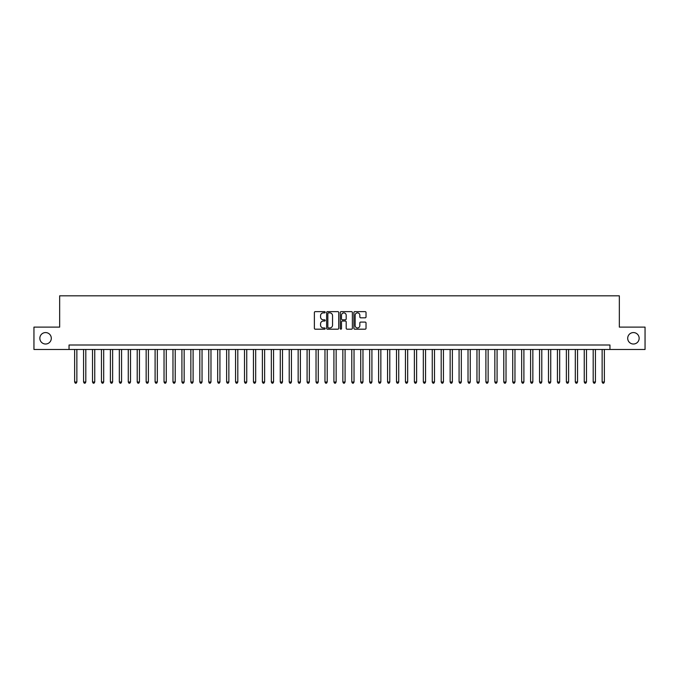 <?xml version="1.0" encoding="UTF-8"?>
<svg xmlns="http://www.w3.org/2000/svg" width="679" height="679" viewBox="0 0 679 679"><rect width="100%" height="100%" fill="white"/><g stroke="black" fill="none" stroke-linecap="round" stroke-linejoin="round"><path stroke-width="1.02" d="M325.199 312.247A0.611 0.611 0 0 0 324.579 311.636L315.26 311.636A0.874 0.874 0 0 0 314.377 312.51L314.377 328.313A0.874 0.874 0 0 0 315.26 329.188L324.579 329.188A0.611 0.611 0 0 0 325.199 328.577A0.611 0.611 0 0 0 324.579 327.957L323.374 327.957A2.809 2.809 0 0 1 320.564 325.148L320.564 323.832A2.809 2.809 0 0 1 323.374 321.023L324.579 321.023A0.611 0.611 0 0 0 325.199 320.412A0.611 0.611 0 0 0 324.579 319.801L323.374 319.801A2.809 2.809 0 0 1 320.564 316.991L320.564 315.676A2.809 2.809 0 0 1 323.374 312.866L324.579 312.866A0.611 0.611 0 0 0 325.199 312.247M627.702 338.295A5.721 5.721 0 0 0 633.431 344.015A5.721 5.721 0 0 0 639.151 338.295A5.721 5.721 0 0 0 633.431 332.574A5.721 5.721 0 0 0 627.702 338.295M39.849 338.295A5.721 5.721 0 0 0 45.569 344.015A5.721 5.721 0 0 0 51.298 338.295A5.721 5.721 0 0 0 45.569 332.574A5.721 5.721 0 0 0 39.849 338.295M365.149 317.823A0.874 0.874 0 0 0 366.023 316.949L366.023 312.51A0.874 0.874 0 0 0 365.149 311.636L354.794 311.636A0.874 0.874 0 0 0 353.912 312.51L353.912 328.313A0.874 0.874 0 0 0 354.794 329.188L365.149 329.188A0.874 0.874 0 0 0 366.023 328.313L366.023 322.958A0.874 0.874 0 0 0 365.149 322.075L360.719 322.075A0.874 0.874 0 0 0 359.836 322.958L359.836 325.614A2.351 2.351 0 0 1 357.493 327.957A2.351 2.351 0 0 1 355.142 325.614L355.142 315.209A2.351 2.351 0 0 1 357.493 312.866A2.351 2.351 0 0 1 359.836 315.209L359.836 316.949A0.874 0.874 0 0 0 360.719 317.823L365.149 317.823M69.046 349.473L33.95 349.473L33.95 327.117L59.659 327.117L59.659 295.823L619.341 295.823L619.341 327.117L645.05 327.117L645.05 349.473L609.954 349.473L609.954 345L69.046 345L69.046 349.473L609.954 349.473M338.736 312.51A0.874 0.874 0 0 0 337.853 311.636L327.499 311.636A0.874 0.874 0 0 0 326.624 312.51L326.624 328.313A0.874 0.874 0 0 0 327.499 329.188L337.853 329.188A0.874 0.874 0 0 0 338.736 328.313L338.736 312.51M341.147 311.636L351.501 311.636A0.874 0.874 0 0 1 352.376 312.51L352.376 328.313A0.874 0.874 0 0 1 351.501 329.188L347.071 329.188A0.874 0.874 0 0 1 346.188 328.313L346.188 321.905A0.874 0.874 0 0 0 345.314 321.023L342.377 321.023A0.874 0.874 0 0 0 341.495 321.905L341.495 328.577A0.611 0.611 0 0 1 340.883 329.188A0.611 0.611 0 0 1 340.264 328.577L340.264 312.51A0.874 0.874 0 0 1 341.147 311.636M328.466 312.866A0.611 0.611 0 0 0 327.847 313.477L327.847 327.346A0.611 0.611 0 0 0 328.466 327.957L329.739 327.957A2.809 2.809 0 0 0 332.549 325.148L332.549 315.676A2.809 2.809 0 0 0 329.739 312.866L328.466 312.866M346.188 315.26A2.351 2.351 0 0 0 343.846 312.909A2.351 2.351 0 0 0 341.495 315.26L341.495 318.918A0.874 0.874 0 0 0 342.377 319.801L345.314 319.801A0.874 0.874 0 0 0 346.188 318.918L346.188 315.26M74.631 349.473L74.631 382.014L76.863 382.014L76.863 349.473M76.863 382.014L76.192 383.177L75.301 383.177L74.631 382.014M83.568 349.473L83.568 382.014L85.809 382.014L85.809 349.473M85.809 382.014L85.138 383.177L84.238 383.177L83.568 382.014M92.514 349.473L92.514 382.014L94.746 382.014L94.746 349.473M94.746 382.014L94.075 383.177L93.184 383.177L92.514 382.014M101.451 349.473L101.451 382.014L103.692 382.014L103.692 349.473M103.692 382.014L103.021 383.177L102.122 383.177L101.451 382.014M110.397 349.473L110.397 382.014L112.629 382.014L112.629 349.473M112.629 382.014L111.959 383.177L111.067 383.177L110.397 382.014M119.334 349.473L119.334 382.014L121.566 382.014L121.566 349.473M121.566 382.014L120.896 383.177L120.005 383.177L119.334 382.014M128.272 349.473L128.272 382.014L130.512 382.014L130.512 349.473M130.512 382.014L129.842 383.177L128.942 383.177L128.272 382.014M137.217 349.473L137.217 382.014L139.45 382.014L139.45 349.473M139.45 382.014L138.779 383.177L137.888 383.177L137.217 382.014M146.155 349.473L146.155 382.014L148.395 382.014L148.395 349.473M148.395 382.014L147.725 383.177L146.825 383.177L146.155 382.014M155.101 349.473L155.101 382.014L157.333 382.014L157.333 349.473M157.333 382.014L156.662 383.177L155.771 383.177L155.101 382.014M164.038 349.473L164.038 382.014L166.27 382.014L166.27 349.473M166.27 382.014L165.6 383.177L164.708 383.177L164.038 382.014M172.975 349.473L172.975 382.014L175.216 382.014L175.216 349.473M175.216 382.014L174.545 383.177L173.646 383.177L172.975 382.014M181.921 349.473L181.921 382.014L184.153 382.014L184.153 349.473M184.153 382.014L183.483 383.177L182.592 383.177L181.921 382.014M190.858 349.473L190.858 382.014L193.099 382.014L193.099 349.473M193.099 382.014L192.429 383.177L191.529 383.177L190.858 382.014M199.804 349.473L199.804 382.014L202.036 382.014L202.036 349.473M202.036 382.014L201.366 383.177L200.475 383.177L199.804 382.014M208.742 349.473L208.742 382.014L210.974 382.014L210.974 349.473M210.974 382.014L210.303 383.177L209.412 383.177L208.742 382.014M217.679 349.473L217.679 382.014L219.92 382.014L219.92 349.473M219.92 382.014L219.249 383.177L218.349 383.177L217.679 382.014M226.625 349.473L226.625 382.014L228.857 382.014L228.857 349.473M228.857 382.014L228.186 383.177L227.295 383.177L226.625 382.014M235.562 349.473L235.562 382.014L237.803 382.014L237.803 349.473M237.803 382.014L237.132 383.177L236.233 383.177L235.562 382.014M244.508 349.473L244.508 382.014L246.74 382.014L246.74 349.473M246.74 382.014L246.07 383.177L245.178 383.177L244.508 382.014M253.445 349.473L253.445 382.014L255.677 382.014L255.677 349.473M255.677 382.014L255.007 383.177L254.116 383.177L253.445 382.014M262.383 349.473L262.383 382.014L264.623 382.014L264.623 349.473M264.623 382.014L263.953 383.177L263.053 383.177L262.383 382.014M271.328 349.473L271.328 382.014L273.561 382.014L273.561 349.473M273.561 382.014L272.89 383.177L271.999 383.177L271.328 382.014M280.266 349.473L280.266 382.014L282.506 382.014L282.506 349.473M282.506 382.014L281.836 383.177L280.936 383.177L280.266 382.014M289.212 349.473L289.212 382.014L291.444 382.014L291.444 349.473M291.444 382.014L290.773 383.177L289.882 383.177L289.212 382.014M298.149 349.473L298.149 382.014L300.381 382.014L300.381 349.473M300.381 382.014L299.711 383.177L298.819 383.177L298.149 382.014M307.086 349.473L307.086 382.014L309.327 382.014L309.327 349.473M309.327 382.014L308.656 383.177L307.757 383.177L307.086 382.014M316.032 349.473L316.032 382.014L318.264 382.014L318.264 349.473M318.264 382.014L317.594 383.177L316.703 383.177L316.032 382.014M324.969 349.473L324.969 382.014L327.21 382.014L327.21 349.473M327.21 382.014L326.54 383.177L325.64 383.177L324.969 382.014M333.915 349.473L333.915 382.014L336.147 382.014L336.147 349.473M336.147 382.014L335.477 383.177L334.586 383.177L333.915 382.014M342.853 349.473L342.853 382.014L345.085 382.014L345.085 349.473M345.085 382.014L344.414 383.177L343.523 383.177L342.853 382.014M351.79 349.473L351.79 382.014L354.031 382.014L354.031 349.473M354.031 382.014L353.36 383.177L352.46 383.177L351.79 382.014M360.736 349.473L360.736 382.014L362.968 382.014L362.968 349.473M362.968 382.014L362.297 383.177L361.406 383.177L360.736 382.014M369.673 349.473L369.673 382.014L371.914 382.014L371.914 349.473M371.914 382.014L371.243 383.177L370.344 383.177L369.673 382.014M378.619 349.473L378.619 382.014L380.851 382.014L380.851 349.473M380.851 382.014L380.181 383.177L379.289 383.177L378.619 382.014M387.556 349.473L387.556 382.014L389.788 382.014L389.788 349.473M389.788 382.014L389.118 383.177L388.227 383.177L387.556 382.014M396.494 349.473L396.494 382.014L398.734 382.014L398.734 349.473M398.734 382.014L398.064 383.177L397.164 383.177L396.494 382.014M405.439 349.473L405.439 382.014L407.672 382.014L407.672 349.473M407.672 382.014L407.001 383.177L406.11 383.177L405.439 382.014M414.377 349.473L414.377 382.014L416.617 382.014L416.617 349.473M416.617 382.014L415.947 383.177L415.047 383.177L414.377 382.014M423.323 349.473L423.323 382.014L425.555 382.014L425.555 349.473M425.555 382.014L424.884 383.177L423.993 383.177L423.323 382.014M432.26 349.473L432.26 382.014L434.492 382.014L434.492 349.473M434.492 382.014L433.822 383.177L432.93 383.177L432.26 382.014M441.197 349.473L441.197 382.014L443.438 382.014L443.438 349.473M443.438 382.014L442.767 383.177L441.868 383.177L441.197 382.014M450.143 349.473L450.143 382.014L452.375 382.014L452.375 349.473M452.375 382.014L451.705 383.177L450.814 383.177L450.143 382.014M459.08 349.473L459.08 382.014L461.321 382.014L461.321 349.473M461.321 382.014L460.651 383.177L459.751 383.177L459.08 382.014M468.026 349.473L468.026 382.014L470.258 382.014L470.258 349.473M470.258 382.014L469.588 383.177L468.697 383.177L468.026 382.014M476.964 349.473L476.964 382.014L479.196 382.014L479.196 349.473M479.196 382.014L478.525 383.177L477.634 383.177L476.964 382.014M485.901 349.473L485.901 382.014L488.142 382.014L488.142 349.473M488.142 382.014L487.471 383.177L486.571 383.177L485.901 382.014M494.847 349.473L494.847 382.014L497.079 382.014L497.079 349.473M497.079 382.014L496.408 383.177L495.517 383.177L494.847 382.014M503.784 349.473L503.784 382.014L506.025 382.014L506.025 349.473M506.025 382.014L505.354 383.177L504.455 383.177L503.784 382.014M512.73 349.473L512.73 382.014L514.962 382.014L514.962 349.473M514.962 382.014L514.292 383.177L513.4 383.177L512.73 382.014M521.667 349.473L521.667 382.014L523.899 382.014L523.899 349.473M523.899 382.014L523.229 383.177L522.338 383.177L521.667 382.014M530.605 349.473L530.605 382.014L532.845 382.014L532.845 349.473M532.845 382.014L532.175 383.177L531.275 383.177L530.605 382.014M539.55 349.473L539.55 382.014L541.783 382.014L541.783 349.473M541.783 382.014L541.112 383.177L540.221 383.177L539.55 382.014M548.488 349.473L548.488 382.014L550.728 382.014L550.728 349.473M550.728 382.014L550.058 383.177L549.158 383.177L548.488 382.014M557.434 349.473L557.434 382.014L559.666 382.014L559.666 349.473M559.666 382.014L558.995 383.177L558.104 383.177L557.434 382.014M566.371 349.473L566.371 382.014L568.603 382.014L568.603 349.473M568.603 382.014L567.933 383.177L567.041 383.177L566.371 382.014M575.308 349.473L575.308 382.014L577.549 382.014L577.549 349.473M577.549 382.014L576.878 383.177L575.979 383.177L575.308 382.014M584.254 349.473L584.254 382.014L586.486 382.014L586.486 349.473M586.486 382.014L585.816 383.177L584.925 383.177L584.254 382.014M593.191 349.473L593.191 382.014L595.432 382.014L595.432 349.473M595.432 382.014L594.762 383.177L593.862 383.177L593.191 382.014M602.137 349.473L602.137 382.014L604.369 382.014L604.369 349.473M604.369 382.014L603.699 383.177L602.808 383.177L602.137 382.014"/></g></svg>
